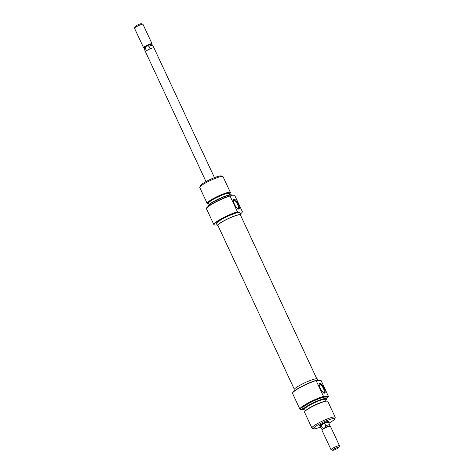 <?xml version="1.0" encoding="UTF-8"?>
<svg xmlns="http://www.w3.org/2000/svg" width="474" height="474" viewBox="0 0 474 474"><rect width="100%" height="100%" fill="white"/><g stroke="black" fill="none" stroke-linecap="round" stroke-linejoin="round"><path stroke-width="0.71" d="M319.968 425.966A5.25 0.776 -25 0 1 319.292 425.759A5.25 0.776 -25 0 1 322.243 423.697A5.25 0.776 -25 0 1 328.701 421.368A5.25 0.776 -25 0 1 328.423 422.02M292.571 393.017L292.683 392.715A15.518 2.293 -25 0 1 301.399 386.624A15.518 2.293 -25 0 1 316.211 380.373L316.128 380.586A15.749 2.329 155 0 0 301.417 386.837A15.749 2.329 155 0 0 292.571 393.017A15.749 2.329 155 0 0 292.559 393.408L299.918 409.198A15.749 2.329 -25 0 1 308.781 402.627A15.749 2.329 -25 0 1 323.487 396.377L316.128 380.586M324.068 388.153A5.54 1.718 -117.8 0 1 324.109 393.076A5.54 1.718 -117.8 0 1 320.258 388.212A5.54 1.718 -117.8 0 1 319.227 383.81A5.54 1.718 -117.8 0 1 324.068 388.153M323.73 392.881A4.959 1.541 62.2 0 0 323.985 392.828A4.959 1.541 62.2 0 0 323.381 388.413A4.959 1.541 62.2 0 0 319.363 384.053A4.959 1.541 62.2 0 0 319.168 384.23M305.244 411.029L306.062 410.265A11.666 1.724 -25 0 1 311.993 406.473A11.666 1.724 -25 0 1 325.336 401.277L326.45 401.14A12.834 1.896 155 0 0 311.768 406.864A12.834 1.896 155 0 0 305.244 411.029A12.834 1.896 155 0 0 304.545 412.22L311.928 428.046A12.834 1.896 -25 0 1 319.15 422.69A12.834 1.896 -25 0 1 335.189 417.197A12.834 1.896 -25 0 1 335.177 417.517L334.608 419.028A11.666 1.724 155 0 0 320.039 423.732A11.666 1.724 155 0 0 313.699 428.78A11.666 1.724 155 0 0 320.525 427.056M335.189 417.197L327.807 401.371A12.834 1.896 155 0 0 326.45 401.14M325.691 400.287A12.751 1.884 155 0 0 326.604 399.037A12.751 1.884 155 0 0 310.642 404.387A12.751 1.884 155 0 0 303.532 409.797A12.751 1.884 155 0 0 305.072 409.903M303.532 409.797L303.354 409.625A12.834 1.896 -25 0 1 303.295 409.536A12.834 1.896 -25 0 1 310.517 404.18A12.834 1.896 -25 0 1 326.556 398.687A12.834 1.896 -25 0 1 326.586 398.794L326.604 399.037M326.485 398.533A15.666 2.317 155 0 0 328.482 396.507L321.088 380.509L316.211 380.373M328.482 396.507L323.653 396.584A15.666 2.317 155 0 0 308.912 402.835A15.666 2.317 155 0 0 300.166 409.477A15.666 2.317 155 0 0 303.224 409.382M328.903 423.152A11.666 1.724 155 0 0 334.608 419.028M318.066 380.344L317.444 379.004A12.893 1.908 155 0 0 301.328 384.521A12.893 1.908 155 0 0 294.076 389.901L294.508 390.837M326.556 398.687L325.922 397.331A12.834 1.896 155 0 0 309.883 402.823A12.834 1.896 155 0 0 302.661 408.179L303.295 409.536M326.112 401.182L325.336 399.517A11.376 1.683 155 0 0 311.116 404.381A11.376 1.683 155 0 0 304.717 409.127L305.493 410.798M313.699 428.78L312.176 428.241A12.834 1.896 -25 0 1 311.928 428.046M294.295 389.225L217.951 225.511A12.407 1.837 -25 0 1 224.937 220.333A12.407 1.837 -25 0 1 240.442 215.024L316.786 378.738M214.473 177.643L153.943 47.838A4.669 0.693 155 0 0 148.107 49.835A4.669 0.693 155 0 0 145.482 51.779L206.012 181.589M153.854 47.767L152.705 45.303A4.622 0.681 155 0 0 152.687 45.273L151.763 44.355A4.171 0.616 155 0 0 147.313 45.794A4.171 0.616 155 0 0 146.573 46.168A4.171 0.616 155 0 0 145.885 46.547A4.171 0.616 155 0 0 144.215 47.88L144.321 49.172A4.622 0.681 155 0 0 144.333 49.207L145.482 51.672M151.81 44.408L152.024 43.845A4.669 0.693 155 0 0 152.03 43.732A4.669 0.693 155 0 0 146.193 45.729A4.669 0.693 155 0 0 143.569 47.678A4.669 0.693 155 0 0 143.658 47.75L144.22 47.945M142.875 24.233L141.353 23.7A3.502 0.515 155 0 0 137.051 25.252A3.502 0.515 155 0 0 135.084 26.627L134.515 28.138A4.669 0.693 -25 0 1 137.134 26.301A4.669 0.693 -25 0 1 142.875 24.233A4.669 0.693 -25 0 1 142.97 24.304L152.03 43.732M143.569 47.678L134.509 28.25A4.669 0.693 -25 0 1 134.515 28.138M328.518 422.328A4.669 0.693 155 0 0 328.518 422.221A4.669 0.693 155 0 0 322.687 424.218A4.669 0.693 155 0 0 320.057 426.162A4.669 0.693 155 0 0 320.146 426.233M332.647 450.3A3.502 0.515 155 0 0 336.949 448.748A3.502 0.515 155 0 0 338.916 447.373A3.502 0.515 155 0 0 334.543 448.783A3.502 0.515 155 0 0 332.647 450.3L331.125 449.767A4.669 0.693 -25 0 1 331.03 449.696A4.669 0.693 -25 0 1 333.655 447.746A4.669 0.693 -25 0 1 339.491 445.75L330.431 426.322A4.669 0.693 155 0 0 330.342 426.25L329.697 426.025A4.171 0.616 155 0 0 325.306 427.495A4.171 0.616 155 0 0 324.56 427.874A4.171 0.616 155 0 0 323.878 428.247L322.261 427.726A4.622 0.681 155 0 0 321.295 428.697A4.622 0.681 155 0 0 321.313 428.727L322.19 429.592M330.342 426.25A4.669 0.693 155 0 0 324.601 428.318A4.669 0.693 155 0 0 321.976 430.155A4.669 0.693 155 0 0 321.97 430.268L331.03 449.696M339.491 445.75A4.669 0.693 -25 0 1 339.485 445.862L338.916 447.373M323.878 428.247A4.171 0.616 155 0 0 322.219 429.509L321.976 430.155M329.78 426.055L329.679 424.828A4.622 0.681 155 0 0 329.667 424.793A4.622 0.681 155 0 0 325.893 425.806L325.306 427.495M325.893 425.806L324.702 423.252L321.07 425.172L322.261 427.726M321.07 425.172A4.622 0.681 155 0 0 320.104 426.144L321.295 428.697M329.667 424.793L328.476 422.239A4.622 0.681 155 0 0 324.702 423.252M152.687 45.273A4.622 0.681 155 0 0 148.937 46.316L147.313 45.794L145.885 46.547L145.299 48.235A4.622 0.681 155 0 0 144.321 49.172M146.484 50.777L145.299 48.235M148.937 46.316L150.122 48.863M240.448 213.887A15.518 2.293 155 0 0 242.273 212.002A15.518 2.293 155 0 0 242.297 211.931L237.699 212.002A15.518 2.293 155 0 0 222.893 218.259A15.518 2.293 155 0 0 214.461 224.972A15.518 2.293 155 0 0 217.08 224.783M214.461 224.972L214.159 224.866A15.749 2.329 -25 0 1 213.851 224.623A15.749 2.329 -25 0 1 222.715 218.052A15.749 2.329 -25 0 1 237.421 211.795L237.699 212.002M234.434 204.158A5.54 1.718 -117.8 0 1 233.398 199.755A5.54 1.718 -117.8 0 1 238.244 204.098A5.54 1.718 -117.8 0 1 238.286 209.022A5.54 1.718 -117.8 0 1 234.434 204.158M237.907 208.827A4.959 1.541 62.2 0 0 238.161 208.773A4.959 1.541 62.2 0 0 237.551 204.359A4.959 1.541 62.2 0 0 233.534 199.998A4.959 1.541 62.2 0 0 233.344 200.176M229.428 193.848A11.666 1.724 155 0 0 225.529 193.83A11.666 1.724 155 0 0 214.947 198.369A11.666 1.724 155 0 0 208.809 203.464M208.844 203.536L208.507 203.577A12.834 1.896 -25 0 1 207.15 203.352A12.834 1.896 -25 0 1 214.372 197.996A12.834 1.896 -25 0 1 230.411 192.503A12.834 1.896 -25 0 1 229.712 193.688L229.463 193.925M208.37 205.929L208.353 205.686A12.751 1.884 -25 0 1 215.552 200.466A12.751 1.884 -25 0 1 231.425 194.927L231.602 195.098A12.834 1.896 155 0 0 215.623 200.674A12.834 1.896 155 0 0 208.37 205.929A12.834 1.896 155 0 0 208.4 206.03L208.471 206.184M231.934 195.768L231.662 195.181A12.834 1.896 155 0 0 231.602 195.098M206.457 208.708L206.433 208.465A15.666 2.317 -25 0 1 215.279 202.048A15.666 2.317 -25 0 1 230.02 195.798L230.056 196.005A15.749 2.329 155 0 0 215.35 202.256A15.749 2.329 155 0 0 206.457 208.708A15.749 2.329 155 0 0 206.486 208.833L213.851 224.623M199.779 187.2L200.348 185.695A11.666 1.724 -25 0 1 206.901 181.115A11.666 1.724 -25 0 1 221.257 175.943L222.78 176.476A12.834 1.896 155 0 0 206.99 182.164A12.834 1.896 155 0 0 199.779 187.2A12.834 1.896 155 0 0 199.767 187.52L207.15 203.352M230.411 192.503L223.029 176.672A12.834 1.896 155 0 0 222.78 176.476M218.17 225.98A12.893 1.908 -25 0 1 217.513 225.719A12.893 1.908 -25 0 1 224.765 220.333A12.893 1.908 -25 0 1 240.881 214.817A12.893 1.908 -25 0 1 240.662 215.492M217.513 225.719L216.541 223.627A12.893 1.908 -25 0 1 223.793 218.241A12.893 1.908 -25 0 1 239.909 212.725L240.881 214.817M230.02 195.798L234.855 195.721L242.38 211.724M209.265 204.436L208.649 203.115A11.376 1.683 -25 0 1 215.048 198.369A11.376 1.683 -25 0 1 229.268 193.499L229.884 194.82M230.056 196.005L237.421 211.795M328.126 421.374L328.518 422.221M319.666 425.32L320.057 426.162"/></g></svg>
